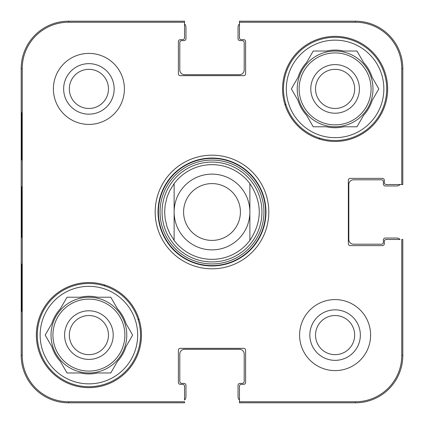 <?xml version="1.0" encoding="UTF-8"?>
<svg xmlns="http://www.w3.org/2000/svg" width="424" height="424" viewBox="0 0 424 424"><rect width="100%" height="100%" fill="white"/><g stroke="black" fill="none" stroke-linecap="round" stroke-linejoin="round"><path stroke-width="0.64" d="M184.541 23.972A4.733 4.733 0 0 1 185.961 27.353L185.961 38.717A1.892 1.892 0 0 1 184.069 40.614L181.7 40.614A1.892 1.892 0 0 0 179.808 42.506L179.808 69.965A4.733 4.733 0 0 0 184.541 74.698L239.459 74.698A4.733 4.733 0 0 0 244.192 69.965L244.192 42.506A1.892 1.892 0 0 0 242.3 40.614L239.931 40.614A1.892 1.892 0 0 1 238.039 38.717L238.039 27.353A4.733 4.733 0 0 1 239.459 23.972L239.459 22.234L355.455 22.234A46.311 46.311 0 0 1 401.767 68.545L401.767 184.541L402.8 184.541L402.8 68.545A47.345 47.345 0 0 0 355.455 21.2L239.459 21.2L239.459 37.773A1.892 1.892 0 0 0 241.351 39.665L243.721 39.665A1.892 1.892 0 0 1 245.613 41.557L245.613 73.755A1.892 1.892 0 0 1 243.721 75.647L180.279 75.647A1.892 1.892 0 0 1 178.387 73.755L178.387 41.557A1.892 1.892 0 0 1 180.279 39.665L182.649 39.665A1.892 1.892 0 0 0 184.541 37.773L184.541 21.2L68.545 21.2A47.345 47.345 0 0 0 21.2 68.545L21.2 355.455A47.345 47.345 0 0 0 68.545 402.8L184.541 402.8L184.541 401.767L68.545 401.767A46.311 46.311 0 0 1 22.234 355.455L22.234 68.545A46.311 46.311 0 0 1 68.545 22.234L184.541 22.234M400.028 184.541A4.733 4.733 0 0 1 396.647 185.961L385.284 185.961A1.892 1.892 0 0 1 383.386 184.069L383.386 181.7A1.892 1.892 0 0 0 381.494 179.808L353.563 179.808A4.733 4.733 0 0 0 348.825 184.541L348.825 239.459A4.733 4.733 0 0 0 353.563 244.192L381.494 244.192A1.892 1.892 0 0 0 383.386 242.3L383.386 239.931A1.892 1.892 0 0 1 385.284 238.039L396.647 238.039A4.733 4.733 0 0 1 400.028 239.459L386.227 239.459A1.892 1.892 0 0 0 384.335 241.351L384.335 243.721A1.892 1.892 0 0 1 382.443 245.613L350.245 245.613A1.892 1.892 0 0 1 348.353 243.721L348.353 180.279A1.892 1.892 0 0 1 350.245 178.387L382.443 178.387A1.892 1.892 0 0 1 384.335 180.279L384.335 182.649A1.892 1.892 0 0 0 386.227 184.541L401.767 184.541M239.459 400.028A4.733 4.733 0 0 1 238.039 396.647L238.039 385.284A1.892 1.892 0 0 1 239.931 383.386L242.3 383.386A1.892 1.892 0 0 0 244.192 381.494L244.192 354.035A4.733 4.733 0 0 0 239.459 349.302L184.541 349.302A4.733 4.733 0 0 0 179.808 354.035L179.808 381.494A1.892 1.892 0 0 0 181.7 383.386L184.069 383.386A1.892 1.892 0 0 1 185.961 385.284L185.961 396.647A4.733 4.733 0 0 1 184.541 400.028L184.541 386.227A1.892 1.892 0 0 0 182.649 384.335L180.279 384.335A1.892 1.892 0 0 1 178.387 382.443L178.387 350.245A1.892 1.892 0 0 1 180.279 348.353L243.721 348.353A1.892 1.892 0 0 1 245.613 350.245L245.613 382.443A1.892 1.892 0 0 1 243.721 384.335L241.351 384.335A1.892 1.892 0 0 0 239.459 386.227L239.459 402.8L355.455 402.8A47.345 47.345 0 0 0 402.8 355.455L402.8 239.459L401.767 239.459L401.767 355.455A46.311 46.311 0 0 1 355.455 401.767L239.459 401.767M174.126 183.592A47.345 47.345 0 0 1 249.874 183.592C262.382 202.529 262.382 221.471 249.874 240.408L249.874 183.592L249.874 240.408A47.345 47.345 0 0 1 174.126 240.408L169.568 233.004L167.083 226.973L165.106 218.508L164.655 212L165.106 205.492L167.083 197.028L169.568 190.996L174.126 183.592L174.126 240.408L174.126 183.592A47.345 47.345 0 0 1 249.874 183.592A47.345 47.345 0 0 0 212 164.655M183.592 212A28.408 28.408 0 0 1 226.204 187.397A28.408 28.408 0 0 1 226.204 236.603A28.408 28.408 0 0 1 183.592 212M174.126 212A37.874 37.874 0 0 1 230.937 179.198A37.874 37.874 0 0 1 230.937 244.802A37.874 37.874 0 0 1 174.126 212M69.329 88.902A19.573 19.573 0 0 1 98.691 71.953A19.573 19.573 0 0 1 98.691 105.852A19.573 19.573 0 0 1 69.329 88.902M315.525 335.098A19.573 19.573 0 0 1 344.882 318.148A19.573 19.573 0 0 1 344.882 352.047A19.573 19.573 0 0 1 315.525 335.098M354.671 88.902A19.573 19.573 0 0 1 325.309 105.852A19.573 19.573 0 0 1 325.309 71.953A19.573 19.573 0 0 1 354.671 88.902M108.475 335.098A19.573 19.573 0 0 1 79.118 352.047A19.573 19.573 0 0 1 79.118 318.148A19.573 19.573 0 0 1 108.475 335.098M319.102 137.97A130.2 130.2 0 0 1 319.966 139.231M104.898 286.03A130.2 130.2 0 0 1 104.034 284.769M284.769 104.034A130.2 130.2 0 0 1 286.03 104.898M139.231 319.966A130.2 130.2 0 0 1 137.97 319.102M37.296 335.098A51.606 51.606 0 0 1 114.708 290.403A51.606 51.606 0 0 1 114.708 379.787A51.606 51.606 0 0 1 37.296 335.098M283.492 88.902A51.606 51.606 0 0 1 360.898 44.213A51.606 51.606 0 0 1 360.898 133.597A51.606 51.606 0 0 1 283.492 88.902M113.208 335.098A24.306 24.306 0 0 0 76.749 314.046A24.306 24.306 0 0 0 76.749 356.149A24.306 24.306 0 0 0 113.208 335.098M45.167 335.098L51.839 323.539A38.823 38.823 0 0 1 60.362 308.778L67.034 297.219L80.38 297.219A38.823 38.823 0 0 1 97.425 297.219L110.77 297.219L117.443 308.778A38.823 38.823 0 0 1 125.965 323.539L132.638 335.098L125.965 346.652A38.823 38.823 0 0 1 117.443 361.418L110.77 372.972L97.425 372.972A38.823 38.823 0 0 1 80.38 372.972L67.034 372.972L60.362 361.418A38.823 38.823 0 0 1 51.839 346.652L45.167 335.098M40.137 335.098A48.765 48.765 0 0 1 113.288 292.867A48.765 48.765 0 0 1 113.288 377.328A48.765 48.765 0 0 1 40.137 335.098M51.028 335.098A37.874 37.874 0 0 1 107.839 302.296A37.874 37.874 0 0 1 107.839 367.899A37.874 37.874 0 0 1 51.028 335.098M359.404 88.902A24.306 24.306 0 0 0 322.945 67.851A24.306 24.306 0 0 0 322.945 109.954A24.306 24.306 0 0 0 359.404 88.902M291.362 88.902L298.035 77.348A38.823 38.823 0 0 1 306.557 62.582L313.23 51.028L326.575 51.028A38.823 38.823 0 0 1 343.62 51.028L356.966 51.028L363.638 62.582A38.823 38.823 0 0 1 372.161 77.348L378.833 88.902L372.161 100.462A38.823 38.823 0 0 1 363.638 115.222L356.966 126.781L343.62 126.781A38.823 38.823 0 0 1 326.575 126.781L313.23 126.781L306.557 115.222A38.823 38.823 0 0 1 298.035 100.462L291.362 88.902M286.333 88.902A48.765 48.765 0 0 1 359.478 46.672A48.765 48.765 0 0 1 359.478 131.133A48.765 48.765 0 0 1 286.333 88.902M297.219 88.902A37.874 37.874 0 0 1 354.035 56.1A37.874 37.874 0 0 1 354.035 121.704A37.874 37.874 0 0 1 297.219 88.902M212 162.058A49.942 49.942 0 0 0 168.747 236.968A49.942 49.942 0 0 0 255.253 236.968A49.942 49.942 0 0 0 212 162.058M21.592 159.922L21.592 112.577L21.841 159.922M21.592 311.423L21.592 264.078L21.841 311.423M21.386 211.989L21.608 237.329L21.767 194.505L21.608 186.708L21.386 211.989M63.648 88.902A25.255 25.255 0 0 0 101.532 110.775A25.255 25.255 0 0 0 101.532 67.034A25.255 25.255 0 0 0 63.648 88.902M309.843 335.098A25.255 25.255 0 0 0 347.722 356.966A25.255 25.255 0 0 0 347.722 313.225A25.255 25.255 0 0 0 309.843 335.098M141.457 335.098A52.555 52.555 0 0 1 62.625 380.609A52.555 52.555 0 0 1 62.625 289.587A52.555 52.555 0 0 1 141.457 335.098M387.647 88.902A52.555 52.555 0 0 1 308.82 134.413A52.555 52.555 0 0 1 308.82 43.391A52.555 52.555 0 0 1 387.647 88.902M370.608 335.098A35.51 35.51 0 0 1 317.343 365.848A35.51 35.51 0 0 1 317.343 304.347A35.51 35.51 0 0 1 370.608 335.098M124.412 88.902A35.51 35.51 0 0 1 71.147 119.653A35.51 35.51 0 0 1 71.147 58.152A35.51 35.51 0 0 1 124.412 88.902M158.025 212A53.975 53.975 0 0 1 238.988 165.259A53.975 53.975 0 0 1 238.988 258.741A53.975 53.975 0 0 1 158.025 212M155.184 212A56.816 56.816 0 0 0 240.408 261.2A56.816 56.816 0 0 0 240.408 162.8A56.816 56.816 0 0 0 155.184 212M249.874 240.408A47.345 47.345 0 0 1 174.126 240.408M52.92 335.098A35.982 35.982 0 0 1 106.896 303.934A35.982 35.982 0 0 1 106.896 366.257A35.982 35.982 0 0 1 52.92 335.098M299.116 88.902A35.982 35.982 0 0 1 353.086 57.744A35.982 35.982 0 0 1 353.086 120.066A35.982 35.982 0 0 1 299.116 88.902M212 158.401A53.599 53.599 0 0 0 165.583 238.802A53.599 53.599 0 0 0 258.417 238.802A53.599 53.599 0 0 0 212 158.401M212 160.055A51.945 51.945 0 0 0 167.014 237.975A51.945 51.945 0 0 0 256.986 237.975A51.945 51.945 0 0 0 212 160.055M21.2 68.545L22.234 68.545M21.2 355.455L22.234 355.455M402.8 68.545L401.767 68.545M68.545 21.2L68.545 22.234M355.455 402.8L355.455 401.767M402.8 355.455L401.767 355.455M68.545 402.8L68.545 401.767M355.455 21.2L355.455 22.234"/></g></svg>
